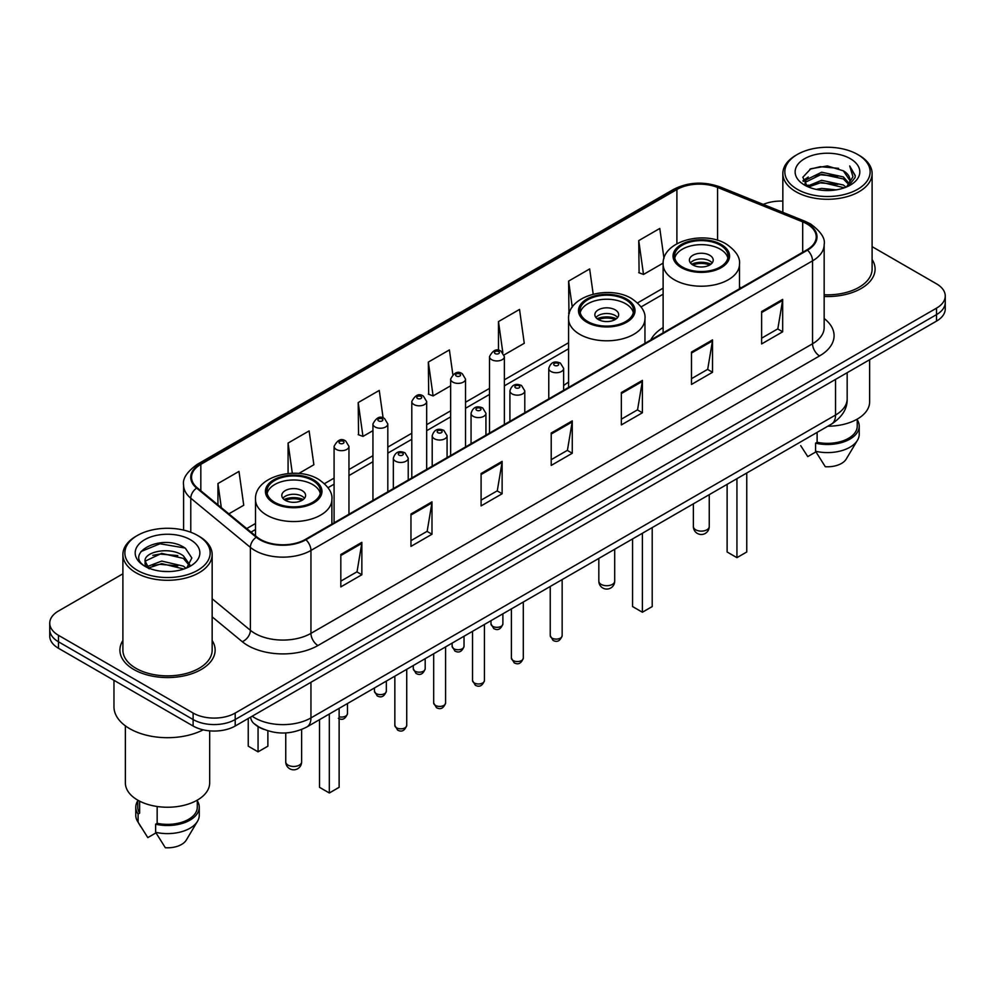 <?xml version="1.0" encoding="UTF-8"?>
<svg xmlns="http://www.w3.org/2000/svg" width="995" height="995" viewBox="0 0 995 995"><rect width="100%" height="100%" fill="white"/><g stroke="black" fill="none" stroke-linecap="round" stroke-linejoin="round"><path stroke-width="1.49" d="M568.58 382.117A52.573 30.347 0 0 0 563.643 385.625M663.118 327.529A52.573 30.347 0 0 0 650.805 339.967M263.762 729.36A29.75 17.176 180 0 1 255.379 724.721L254.023 723.589A19.838 13.271 129.5 0 1 250.566 717.146M122.895 573.817L58.469 611.017A29.75 17.176 0 0 0 49.75 623.168L49.75 636.116A29.75 17.176 0 0 0 58.469 648.267L193.117 726.014A29.75 17.176 0 0 0 235.206 726.014L936.531 321.099A29.75 17.176 0 0 0 945.25 308.947L945.25 302.468A29.75 17.176 0 0 1 936.531 314.619A29.75 17.176 0 0 0 945.25 302.468L945.25 296A29.75 17.176 0 0 0 936.531 283.849L872.105 246.648M49.75 623.168A29.75 17.176 0 0 0 58.469 635.308L193.117 713.054A29.75 17.176 0 0 0 235.206 713.054L235.206 719.534L936.531 314.619L235.206 719.534A29.75 17.176 0 0 1 193.117 719.534A29.75 17.176 0 0 0 235.206 719.534L235.206 726.014M58.469 635.308L58.469 641.787L193.117 719.534L58.469 641.787A29.75 17.176 0 0 1 49.75 629.636A29.75 17.176 0 0 0 58.469 641.787L58.469 648.267M122.895 640.531A47.611 27.487 0 0 0 119.91 650.096A47.611 27.487 0 0 0 133.852 669.523A47.611 27.487 0 0 0 185.742 675.481A47.611 27.487 0 0 0 215.131 650.096A47.611 27.487 0 0 0 212.159 640.531A47.611 27.487 0 0 1 215.131 650.096A47.611 27.487 0 0 1 185.742 675.481A47.611 27.487 0 0 1 133.852 669.523A47.611 27.487 0 0 1 119.91 650.096A47.611 27.487 0 0 1 122.895 640.531M806.933 223.925A31.74 18.32 180 0 1 816.223 236.872A31.74 18.32 180 0 1 806.933 249.832L305.341 539.427A31.74 18.32 180 0 1 256.897 536.977L197.284 487.824A31.74 18.32 180 0 1 191.537 477.314A31.74 18.32 180 0 1 200.828 464.354L676.899 189.498A31.74 18.32 180 0 1 717.557 187.446L802.691 221.86A31.74 18.32 180 0 1 806.933 223.925M807.492 223.601A32.536 18.781 0 0 0 803.152 221.487L718.004 187.072A32.536 18.781 0 0 0 676.339 189.174L200.269 464.031A32.536 18.781 0 0 0 196.624 488.085L256.237 537.238A32.536 18.781 0 0 0 305.9 539.75L807.492 250.155A32.536 18.781 0 0 0 807.492 223.601M340.825 554.489L340.825 586.888L361.857 574.737L361.857 542.337L340.825 554.489M340.825 581.142L357.031 571.777L361.782 543.419A7.935 4.577 -120 0 0 361.857 542.337M356.882 571.864L361.857 574.737M410.96 514.005L410.96 546.392L431.992 534.24L431.992 501.853L410.96 514.005M410.96 540.646L427.166 531.293L431.905 502.923A7.935 4.577 -120 0 0 431.992 501.853M427.017 531.367L431.992 534.24M481.095 473.508L481.095 505.895L502.127 493.756L502.127 461.357L481.095 473.508M481.095 500.149L497.289 490.796L502.04 462.439A7.935 4.577 -120 0 0 502.127 461.357M497.152 490.883L502.127 493.756M761.623 311.547L761.623 343.934L782.667 331.795L782.667 299.395L761.623 311.547M761.623 338.188L777.829 328.835L782.58 300.478A7.935 4.577 -120 0 0 782.667 299.395M777.68 328.91L782.667 331.795M691.488 352.031L691.488 384.431L712.532 372.279L712.532 339.892L691.488 352.031M691.488 378.685L707.694 369.319L712.445 340.962A7.935 4.577 -120 0 0 712.532 339.892M707.557 369.406L712.532 372.279M621.353 392.527L621.353 424.915L642.397 412.776L642.397 380.376L621.353 392.527M621.353 419.169L637.559 409.816L642.31 381.458A7.935 4.577 -120 0 0 642.397 380.376M637.422 409.903L642.397 412.776M551.218 433.012L551.218 465.411L572.262 453.26L572.262 420.873L551.218 433.012M551.218 459.665L567.424 450.312L572.175 421.942A7.935 4.577 -120 0 0 572.262 420.873M567.287 450.387L572.262 453.26M824.158 296.485A47.611 27.487 0 0 0 875.09 269.073A47.611 27.487 0 0 0 872.105 259.508A47.611 27.487 0 0 1 875.09 269.073A47.611 27.487 0 0 1 824.158 296.485M235.206 713.054L936.531 308.139A29.75 17.176 0 0 0 945.25 296M782.841 201.114A29.75 17.176 0 0 0 763.252 204.398M298.761 473.483L313.873 464.752L309.122 430.91L288.077 443.061L288.077 473.533M228.838 513.855L243.738 505.249L238.987 471.406L217.942 483.545L217.942 504.863M504.117 354.916L524.265 343.287L519.527 309.433L498.483 321.584L498.483 350.389M593.194 294.134L589.649 268.948L568.618 281.1L568.953 313.288M663.988 258.414L659.784 228.452L638.753 240.603L639.088 272.804M383.125 417.975L379.257 390.426L358.212 402.565L358.548 434.765M452.837 374.493L449.392 349.929L428.347 362.08L428.683 394.269M428.347 362.08L433.099 395.923L450.648 385.786M433.099 395.923L428.347 394.144M498.483 321.584L502.848 352.703M569.327 313.425L568.618 313.164M568.618 281.1L572.274 307.181M638.753 240.603L643.504 274.446L663.155 263.103M643.504 274.446L638.753 272.68M358.212 402.565L362.964 436.419L372.938 430.661M362.964 436.419L358.212 434.641M288.077 443.061L292.319 473.284M217.942 483.545L221.325 507.661M797.318 189.299A42.648 24.626 0 0 0 857.64 189.299A42.648 24.626 0 0 0 857.64 154.474L859.033 155.282A44.638 25.77 0 0 1 872.105 173.503A44.638 25.77 0 0 1 844.556 197.321A44.638 25.77 0 0 1 795.913 191.724A44.638 25.77 0 0 1 782.841 173.503A44.638 25.77 0 0 1 795.913 155.282L797.318 154.474A42.648 24.626 0 0 0 797.318 189.299M824.158 294.769A44.638 25.77 0 0 0 872.105 269.073L872.105 173.503M827.803 426.221A42.151 24.34 0 0 0 869.63 401.88L869.63 359.73M816.198 189.386L821.671 188.403L836.248 189.858M822.604 190.343L829.755 190.518M807.082 186.289L821.671 180.306L843.337 185.008L846.073 187.159M808.462 186.998L821.671 182.334L844.419 187.794M805.266 184.622L805.826 180.008L821.671 172.21L843.337 176.911L849.121 183.354M805.142 184.05L805.826 182.035L821.671 174.237L843.337 178.926L848.611 184.324M846.198 187.11A22.425 12.947 0 0 0 849.904 179.983A22.425 12.947 0 0 0 843.337 170.829L849.879 180.468M850.339 158.69A32.337 18.669 0 0 0 804.607 158.69A32.337 18.669 0 0 0 804.607 185.095A32.337 18.669 0 0 0 850.339 185.095A32.337 18.669 0 0 0 850.339 158.69M843.337 170.829L827.355 165.929L810.801 168.777L802.816 177.259L807.343 186.5M848.387 186.14L855.053 177.607L855.265 175.605L849.705 165.978L852.951 176.749L846.546 186.973M800.701 445.648L807.766 456.593L815.937 451.867M817.119 432.39L817.119 442.277A29.75 17.176 0 0 0 857.23 426.171L857.23 419.119M859.033 155.282L857.64 154.474A42.648 24.626 0 0 0 797.318 154.474M817.119 442.277L815.589 443.161L815.589 451.27L825.29 466.717A19.838 11.455 0 0 0 846.223 459.068L857.479 440.25A31.74 18.32 0 0 0 859.22 434.28L859.22 426.171A31.74 18.32 0 0 0 857.23 419.803M815.589 451.27A31.74 18.32 0 0 0 857.479 440.25M815.589 443.161A31.74 18.32 0 0 0 859.22 426.171M849.705 165.978L855.252 175.991M809.893 169.212L820.29 166.687L838.561 168.342M803.214 181.413L806.41 179.038M813.587 176.053L820.29 174.784L837.889 176.239M813.587 184.15L820.29 182.881L837.889 184.336M802.965 180.642L808.288 177.023M806.671 185.965L808.288 185.12M720.243 245.131A26.778 15.46 0 0 0 691.065 241.785A26.778 15.46 0 0 0 674.523 256.063A26.778 15.46 0 0 0 682.371 267.008A26.778 15.46 0 0 0 711.562 270.354A26.778 15.46 0 0 0 728.091 256.063A26.778 15.46 0 0 0 720.243 245.131M727.855 258.091A26.778 15.46 0 0 0 720.243 249.185A26.778 15.46 0 0 0 692.707 245.479A26.778 15.46 0 0 0 674.759 258.091M727.121 484.354L727.121 551.989L736.934 557.648L746.76 551.989L746.76 473.011M736.934 557.648L736.934 478.682M709.721 255.255A11.903 6.865 0 0 0 696.749 253.775A11.903 6.865 0 0 0 689.411 260.118A11.903 6.865 0 0 0 692.893 264.981A11.903 6.865 0 0 0 705.865 266.461A11.903 6.865 0 0 0 713.204 260.118A11.903 6.865 0 0 0 709.721 255.255M712.146 262.954A11.903 6.865 0 0 0 709.721 260.926A11.903 6.865 0 0 0 690.468 262.954M691.687 264.173A15.87 9.166 180 0 1 710.231 263.874L710.231 264.67M692.993 265.031A13.88 8.022 180 0 1 708.788 264.707L710.231 263.874M708.564 265.565L708.788 264.707M137.36 570.322A42.648 24.626 0 0 0 197.682 570.322A42.648 24.626 0 0 0 197.682 535.497L199.087 536.305A44.638 25.77 0 0 1 212.159 554.526A44.638 25.77 0 0 1 184.597 578.331A44.638 25.77 0 0 1 135.967 572.747A44.638 25.77 0 0 1 122.895 554.526A44.638 25.77 0 0 1 135.967 536.305L137.36 535.497A42.648 24.626 0 0 0 137.36 570.322M122.895 554.526L122.895 650.096A44.638 25.77 0 0 0 135.967 668.317A44.638 25.77 0 0 0 184.597 673.901A44.638 25.77 0 0 0 212.159 650.096L212.159 554.526M113.965 680.306L113.965 706.773A53.556 30.92 0 0 0 129.648 728.639A53.556 30.92 0 0 0 203.204 729.832M125.37 725.852L125.37 782.903A42.151 24.34 0 0 0 137.72 800.117A42.151 24.34 0 0 0 183.652 805.39A42.151 24.34 0 0 0 209.671 782.903L209.671 730.852M162.11 571.317L169.66 571.54M147.272 566.578L161.725 561.068L183.378 566.13L186.003 568.232M148.603 567.958L161.725 563.63L183.851 569.028M145.096 561.143L148.815 568.133M145.146 561.839C142.733 551.852 170.095 545.919 183.378 555.844L189.821 564.737M145.245 562.449L145.867 560.794L161.725 553.344L183.378 558.419L189.311 565.409M186.761 567.921L191.836 557.971L185.418 548.307C162.732 532.002 122.41 553.494 145.693 566.677L146.85 567.374M190.393 539.713A32.337 18.669 0 0 0 144.661 539.713A32.337 18.669 0 0 0 144.661 566.118A32.337 18.669 0 0 0 190.393 566.118A32.337 18.669 0 0 0 190.393 539.713M137.77 800.142L137.77 807.194A29.75 17.176 0 0 0 139.623 813.176L139.623 801.149M137.77 800.826A31.74 18.32 0 0 0 135.78 807.194L135.78 815.291A31.74 18.32 0 0 0 137.521 821.273A31.74 18.32 0 0 0 138.094 822.168L147.807 837.616L155.979 832.89M138.094 822.168L138.094 814.059L139.623 813.176M135.78 807.194A31.74 18.32 0 0 0 138.094 814.059M149.3 568.792C145.917 566.802 144.549 564.613 145.195 562.2M157.16 806.497L157.16 823.3A29.75 17.176 0 0 0 197.284 807.194L197.284 800.142M199.087 536.305L197.682 535.497A42.648 24.626 0 0 0 137.36 535.497M157.16 823.3L155.63 824.183L155.63 832.28L165.344 847.74A19.838 11.455 0 0 0 186.276 840.091L197.52 821.273A31.74 18.32 0 0 0 199.261 815.291L199.261 807.194A31.74 18.32 0 0 0 197.284 800.826M155.63 832.28A31.74 18.32 0 0 0 197.52 821.273M155.63 824.183A31.74 18.32 0 0 0 199.261 807.194M140.967 551.553L159.959 543.767L184.983 548.021M152.832 555.334L159.959 554.053L177.819 555.583M152.832 565.62L159.959 564.327L177.819 565.869M625.706 299.719A26.778 15.46 0 0 0 596.515 296.373A26.778 15.46 0 0 0 579.986 310.651A26.778 15.46 0 0 0 587.834 321.584A26.778 15.46 0 0 0 617.012 324.93A26.778 15.46 0 0 0 633.541 310.651A26.778 15.46 0 0 0 625.706 299.719M633.317 312.679A26.778 15.46 0 0 0 625.706 303.774A26.778 15.46 0 0 0 598.169 300.055A26.778 15.46 0 0 0 580.222 312.679M632.571 538.929L632.571 606.564L642.397 612.236L652.21 606.564L652.21 527.599M642.397 612.236L642.397 533.258M615.184 309.843A11.903 6.865 0 0 0 602.211 308.35A11.903 6.865 0 0 0 594.861 314.706A11.903 6.865 0 0 0 598.356 319.557A11.903 6.865 0 0 0 611.328 321.049A11.903 6.865 0 0 0 618.666 314.706A11.903 6.865 0 0 0 615.184 309.843M617.609 317.529A11.903 6.865 0 0 0 615.184 315.514A11.903 6.865 0 0 0 595.93 317.529M597.149 318.748A15.87 9.166 180 0 1 615.681 318.462L615.681 319.246M598.455 319.619A13.88 8.022 180 0 1 614.251 319.283L615.681 318.462M614.014 320.154L614.251 319.283M312.629 480.473A26.778 15.46 0 0 0 283.438 477.115A26.778 15.46 0 0 0 266.909 491.406A26.778 15.46 0 0 0 274.757 502.338A26.778 15.46 0 0 0 303.935 505.684A26.778 15.46 0 0 0 320.477 491.406A26.778 15.46 0 0 0 312.629 480.473M320.241 493.433A26.778 15.46 0 0 0 312.629 484.515A26.778 15.46 0 0 0 285.092 480.809A26.778 15.46 0 0 0 267.145 493.433M319.507 719.683L319.507 787.319L329.32 792.99L339.133 787.319L339.133 708.34M329.32 792.99L329.32 714.012M248.24 718.85L248.24 746.175L258.066 751.847L267.879 746.175L267.879 730.827M258.066 751.847L258.066 726.636M302.107 490.597A11.903 6.865 0 0 0 289.135 489.105A11.903 6.865 0 0 0 281.796 495.448A11.903 6.865 0 0 0 285.279 500.311A11.903 6.865 0 0 0 298.251 501.803A11.903 6.865 0 0 0 305.589 495.448A11.903 6.865 0 0 0 302.107 490.597M304.532 498.284A11.903 6.865 0 0 0 302.107 496.269A11.903 6.865 0 0 0 282.854 498.284M284.072 499.502A15.87 9.166 180 0 1 302.617 499.216L302.617 500M285.378 500.373A13.88 8.022 180 0 1 301.174 500.037L302.617 499.216M300.938 500.908L301.174 500.037M252.17 716.213A39.676 22.91 0 0 0 254.844 717.917A39.676 22.91 0 0 0 310.95 717.917L835.539 415.039A39.676 22.91 0 0 0 847.168 398.846C847.454 408.684 842.205 417.116 831.434 424.119L306.833 726.997A19.838 11.455 60 0 0 310.95 717.917L310.95 682.284M835.539 379.406L835.539 415.039A19.838 11.455 60 0 1 831.434 424.119M936.531 321.099L936.531 308.139M193.117 726.014L193.117 713.054M824.158 318.499A49.588 28.631 180 0 1 819.557 355.924L317.965 645.519A9.913 5.721 60 0 1 310.95 633.367L812.542 343.772A39.676 22.91 0 0 0 824.158 327.579L824.158 244.646A39.676 22.91 180 0 1 812.542 260.852A9.913 5.721 -120 0 0 807.492 250.155M317.965 645.519A49.588 28.631 180 0 1 247.83 645.519A49.588 28.631 180 0 1 242.27 641.688L212.159 616.863M256.237 537.238A9.913 6.629 129.5 0 0 250.392 547.387L250.392 630.308A39.676 22.91 0 0 0 254.844 633.367A39.676 22.91 0 0 0 310.95 633.367L310.95 550.434A39.676 22.91 180 0 1 250.392 547.387L190.779 498.221A39.676 22.91 180 0 1 183.602 485.087L183.602 530.099M824.158 244.646C825.477 238.452 820.925 231.536 810.49 223.912L805.266 221.387A9.913 4.639 112 0 0 803.152 221.487M805.266 221.387L720.131 186.96C703.701 181.152 688.105 181.998 673.341 189.498A9.913 5.721 60 0 1 676.339 189.174M200.269 464.031A9.913 5.721 -120 0 0 197.271 464.354C186.985 471.754 182.421 478.67 183.602 485.087M196.624 488.085A9.913 6.629 129.5 0 0 190.779 498.221L190.779 532.275M720.131 186.96A9.913 4.639 112 0 0 718.004 187.072M305.9 539.75A9.913 5.721 60 0 1 310.95 550.434L812.542 260.852L812.542 343.772A9.913 5.721 60 0 0 819.557 355.924M212.159 598.779L250.392 630.308A9.913 6.629 -50.5 0 1 242.27 641.688M200.828 464.354L200.828 490.759M802.691 221.86L802.691 252.282M717.557 187.446L717.557 240.292M741.275 287.742L739.496 287.02M676.899 189.498L676.899 243.725M663.118 288.164L637.571 302.915M568.58 342.74L504.378 379.804M489.503 388.398L465.523 402.241M450.648 410.835L426.668 424.678M411.793 433.26L387.814 447.103M372.938 455.698L348.959 469.54M334.084 478.122L324.494 483.657M255.504 523.494L246.698 528.581M551.218 434.044L572.175 421.942M621.353 393.547L642.31 381.458M691.488 353.063L712.445 340.962M761.623 312.567L782.58 300.478M481.095 474.54L502.04 462.439M410.96 515.024L431.905 502.923M340.825 555.521L361.782 543.419M681.314 267.605A28.27 16.318 0 0 0 721.3 267.605A28.27 16.318 0 0 0 721.3 244.534A28.27 16.318 0 0 0 681.314 244.534A28.27 16.318 0 0 0 681.314 267.605M739.496 288.761L739.496 264.173A38.183 22.052 180 0 1 715.915 284.533A38.183 22.052 180 0 1 674.311 279.757A38.183 22.052 180 0 1 663.118 264.173L663.118 332.865M695.692 529.788A7.935 4.577 180 0 1 693.378 526.554A7.935 7.935 0 0 0 705.281 533.432A7.935 7.935 0 0 0 709.248 526.554A7.935 4.577 180 0 1 706.923 529.788A7.935 4.577 180 0 1 695.692 529.788M586.776 322.193A28.27 16.318 0 0 0 626.75 322.193A28.27 16.318 0 0 0 626.75 299.109A28.27 16.318 0 0 0 586.776 299.109A28.27 16.318 0 0 0 586.776 322.193M644.959 343.35L644.959 318.748A38.183 22.052 180 0 1 621.377 339.121A38.183 22.052 180 0 1 579.762 334.345A38.183 22.052 180 0 1 568.58 318.748L568.58 387.441M601.154 584.376A7.935 4.577 180 0 1 598.828 581.142A7.935 7.935 0 0 0 610.731 588.008A7.935 7.935 0 0 0 614.699 581.142A7.935 4.577 180 0 1 612.373 584.376A7.935 4.577 180 0 1 601.154 584.376M273.7 502.948A28.27 16.318 0 0 0 313.686 502.948A28.27 16.318 0 0 0 313.686 479.864A28.27 16.318 0 0 0 273.7 479.864A28.27 16.318 0 0 0 273.7 502.948M331.882 524.104L331.882 499.502A38.183 22.052 180 0 1 308.301 519.875A38.183 22.052 180 0 1 266.685 515.087A38.183 22.052 180 0 1 255.504 499.502L255.504 535.832M288.077 765.13A7.935 4.577 180 0 1 285.752 761.884A7.935 7.935 0 0 0 297.654 768.762A7.935 7.935 0 0 0 301.622 761.884A7.935 4.577 180 0 1 299.308 765.13A7.935 4.577 180 0 1 288.077 765.13M562.15 635.681C560.197 641.029 557.15 642.596 553.021 640.382L550.247 635.681A5.945 3.433 0 0 0 551.989 638.106A5.945 3.433 0 0 0 558.481 638.852A5.945 3.433 0 0 0 562.15 635.681L562.15 579.587M550.944 371.471A7.438 4.291 180 0 1 548.767 368.436C550.658 362.329 554.551 360.563 560.434 363.125L563.643 368.436A7.438 4.291 180 0 1 559.053 372.404A7.438 4.291 180 0 1 550.944 371.471M557.959 363.374A2.475 1.43 0 0 0 554.451 363.374A2.475 1.43 0 0 0 554.451 365.401A2.475 1.43 0 0 0 557.959 365.401A2.475 1.43 0 0 0 557.959 363.374M523.295 658.105C521.343 663.466 518.295 665.033 514.166 662.807L511.393 658.105A5.945 3.433 0 0 0 513.134 660.543A5.945 3.433 0 0 0 519.626 661.289A5.945 3.433 0 0 0 523.295 658.105L523.295 602.025M512.089 393.896A7.438 4.291 180 0 1 509.913 390.861C511.816 384.767 515.696 382.988 521.579 385.562L524.788 390.861A7.438 4.291 180 0 1 520.198 394.828A7.438 4.291 180 0 1 512.089 393.896M519.104 385.799A2.475 1.43 0 0 0 515.597 385.799A2.475 1.43 0 0 0 515.597 387.826A2.475 1.43 0 0 0 519.104 387.826A2.475 1.43 0 0 0 519.104 385.799M484.441 680.543C482.488 685.891 479.441 687.458 475.312 685.244L472.538 680.543A5.945 3.433 0 0 0 474.292 682.968A5.945 3.433 0 0 0 480.772 683.714A5.945 3.433 0 0 0 484.441 680.543L484.441 624.45M473.234 416.333A7.438 4.291 180 0 1 471.058 413.298C472.961 407.191 476.841 405.425 482.724 407.987L485.933 413.298A7.438 4.291 180 0 1 481.344 417.266A7.438 4.291 180 0 1 473.234 416.333M480.249 408.236A2.475 1.43 0 0 0 476.742 408.236A2.475 1.43 0 0 0 476.742 410.263A2.475 1.43 0 0 0 480.249 410.263A2.475 1.43 0 0 0 480.249 408.236M445.586 702.98C443.633 708.328 440.586 709.895 436.457 707.669L433.683 702.98A5.945 3.433 0 0 0 435.437 705.405A5.945 3.433 0 0 0 441.917 706.151A5.945 3.433 0 0 0 445.586 702.98L445.586 646.887M434.38 438.77A7.438 4.291 180 0 1 432.203 435.723C434.106 429.629 437.999 427.862 443.869 430.425L447.078 435.723A7.438 4.291 180 0 1 442.489 439.69A7.438 4.291 180 0 1 434.38 438.77M441.394 430.673A2.475 1.43 0 0 0 437.887 430.673A2.475 1.43 0 0 0 437.887 432.688A2.475 1.43 0 0 0 441.394 432.688A2.475 1.43 0 0 0 441.394 430.673M406.731 725.405C404.778 730.753 401.731 732.32 397.602 730.106L394.841 725.405A5.945 3.433 0 0 0 396.582 727.83A5.945 3.433 0 0 0 403.062 728.576A5.945 3.433 0 0 0 406.731 725.405L406.731 669.312M395.525 461.195A7.438 4.291 180 0 1 393.348 458.16C395.251 452.053 399.144 450.287 405.015 452.849L408.224 458.16A7.438 4.291 180 0 1 403.634 462.128A7.438 4.291 180 0 1 395.525 461.195M402.54 453.098A2.475 1.43 0 0 0 399.032 453.098A2.475 1.43 0 0 0 399.032 455.125A2.475 1.43 0 0 0 402.54 455.125A2.475 1.43 0 0 0 402.54 453.098M492.736 626.328A5.945 3.433 0 0 0 499.216 627.074A5.945 3.433 0 0 0 502.885 623.89C500.933 629.25 497.886 630.818 493.756 628.591L490.983 623.89A5.945 3.433 0 0 0 492.736 626.328M504.378 424.504L504.378 356.645A7.438 4.291 180 0 1 499.788 360.613A7.438 4.291 180 0 1 491.679 359.692A7.438 4.291 180 0 1 489.503 356.645L489.503 433.099M495.187 353.611A2.475 1.43 0 0 0 498.694 353.611A2.475 1.43 0 0 0 498.694 351.583A2.475 1.43 0 0 0 495.187 351.583A2.475 1.43 0 0 0 495.187 353.611M453.882 648.752A5.945 3.433 0 0 0 460.362 649.499A5.945 3.433 0 0 0 464.031 646.327C462.078 651.675 459.031 653.242 454.902 651.029L452.128 646.327A5.945 3.433 0 0 0 453.882 648.752M465.523 446.942L465.523 379.083A7.438 4.291 180 0 1 460.934 383.05A7.438 4.291 180 0 1 452.824 382.117A7.438 4.291 180 0 1 450.648 379.083L450.648 455.536M456.332 376.048A2.475 1.43 0 0 0 459.839 376.048A2.475 1.43 0 0 0 459.839 374.021A2.475 1.43 0 0 0 456.332 374.021A2.475 1.43 0 0 0 456.332 376.048M415.027 671.19A5.945 3.433 0 0 0 421.507 671.936A5.945 3.433 0 0 0 425.188 668.764C423.223 674.112 420.176 675.68 416.047 673.453L413.286 668.764A5.945 3.433 0 0 0 415.027 671.19M426.668 469.379L426.668 401.52A7.438 4.291 180 0 1 422.079 405.487A7.438 4.291 180 0 1 413.97 404.555A7.438 4.291 180 0 1 411.793 401.52L411.793 477.961M417.477 398.473A2.475 1.43 0 0 0 420.984 398.473A2.475 1.43 0 0 0 420.984 396.458A2.475 1.43 0 0 0 417.477 396.458A2.475 1.43 0 0 0 417.477 398.473M376.172 693.614A5.945 3.433 0 0 0 382.652 694.361A5.945 3.433 0 0 0 386.334 691.189C384.368 696.537 381.321 698.104 377.192 695.891L374.431 691.189A5.945 3.433 0 0 0 376.172 693.614M387.814 491.804L387.814 423.945A7.438 4.291 180 0 1 383.224 427.912A7.438 4.291 180 0 1 375.115 426.979A7.438 4.291 180 0 1 372.938 423.945L372.938 500.398M378.622 420.91A2.475 1.43 0 0 0 382.13 420.91A2.475 1.43 0 0 0 382.13 418.883A2.475 1.43 0 0 0 378.622 418.883A2.475 1.43 0 0 0 378.622 420.91M339.133 716.773A5.945 3.433 0 0 0 347.479 713.626C345.514 718.975 342.467 720.542 338.337 718.328M348.959 514.241L348.959 446.382A7.438 4.291 180 0 1 344.369 450.349A7.438 4.291 180 0 1 336.26 449.417A7.438 4.291 180 0 1 334.084 446.382L334.084 522.823M339.768 443.347A2.475 1.43 0 0 0 343.275 443.347A2.475 1.43 0 0 0 343.275 441.32A2.475 1.43 0 0 0 339.768 441.32A2.475 1.43 0 0 0 339.768 443.347M306.833 726.997C290.876 735.019 274.906 735.019 258.949 726.997L254.023 723.589M847.168 398.846L847.168 372.702M673.341 189.498L197.271 464.354M663.118 294.197L641.079 306.92M568.58 348.785L504.378 385.849M489.503 394.43L465.523 408.273M450.648 416.868L426.668 430.711M411.793 439.305L387.814 453.148M372.938 461.73L348.959 475.573M334.084 484.167L328.002 487.674M255.504 529.527L251.014 532.126M805.054 184.386L805.054 183.03M782.841 212.321L782.841 173.503M739.496 264.173C740.33 257.444 735.914 250.74 726.25 244.036C703.739 230.106 661.799 241.287 663.118 264.173M709.248 494.664L709.248 526.554M693.378 503.831L693.378 526.554M140.743 826.671L137.521 821.273M644.959 318.748C645.792 312.032 641.377 305.316 631.713 298.624C609.201 284.694 567.262 295.863 568.58 318.748M614.699 549.252L614.699 581.142M598.828 558.406L598.828 581.142M331.882 499.502C332.716 492.786 328.3 486.07 318.636 479.379C296.124 465.436 254.185 476.617 255.504 499.502M301.622 729.522L301.622 761.884M285.752 732.929L285.752 761.884M550.247 635.681L550.247 586.465M548.767 398.883L548.767 368.436M563.643 390.289L563.643 368.436M511.393 658.105L511.393 608.89M509.913 421.32L509.913 390.861M524.788 412.726L524.788 390.861M472.538 680.543L472.538 631.327M471.058 443.745L471.058 413.298M485.933 435.163L485.933 413.298M433.683 702.98L433.683 653.752M432.203 466.182L432.203 435.723M447.078 457.588L447.078 435.723M394.841 725.405L394.841 676.19M393.348 488.607L393.348 458.16M408.224 480.025L408.224 458.16M502.885 623.89L502.885 613.803M504.378 356.645L501.169 351.347C496.853 348.225 492.96 349.991 489.503 356.645M490.983 623.89L490.983 620.681M464.031 646.327L464.031 636.24M465.523 379.083L462.314 373.772C457.998 370.662 454.118 372.428 450.648 379.083M452.128 646.327L452.128 643.106M425.188 668.764L425.188 658.665M426.668 401.52L423.46 396.209C419.144 393.087 415.263 394.866 411.793 401.52M413.286 668.764L413.286 665.543M386.334 691.189L386.334 681.102M387.814 423.945L384.605 418.634C380.289 415.524 376.408 417.291 372.938 423.945M374.431 691.189L374.431 687.968M347.479 713.626L347.479 703.527M348.959 446.382L345.75 441.071C341.447 437.949 337.554 439.728 334.084 446.382"/></g></svg>

